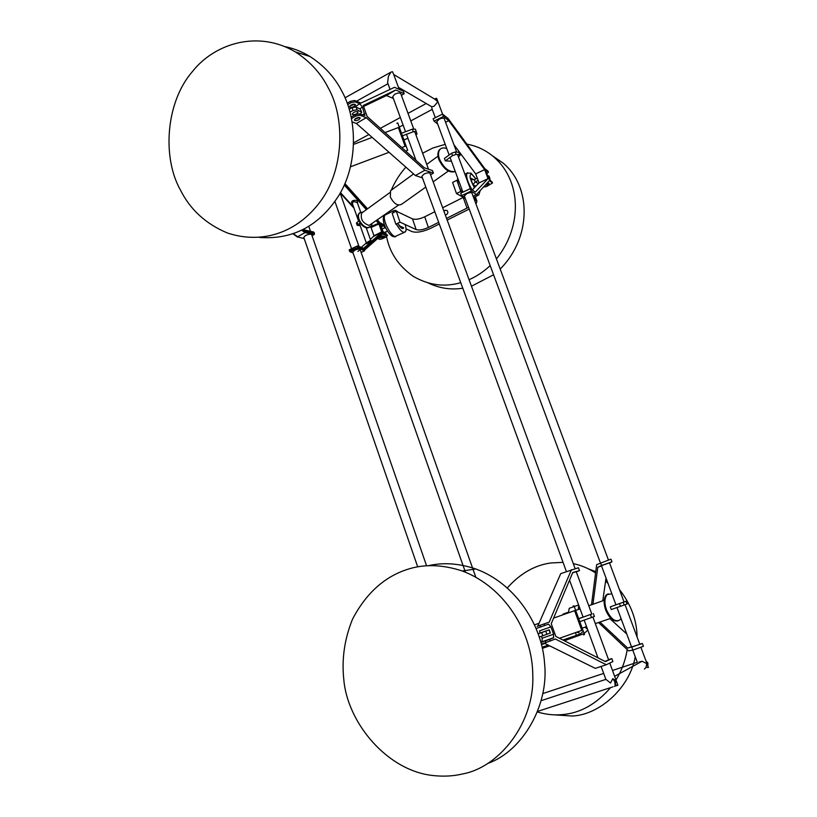 <?xml version="1.0" encoding="UTF-8"?>
<svg xmlns="http://www.w3.org/2000/svg" width="817" height="817" viewBox="0 0 817 817"><rect width="100%" height="100%" fill="white"/><g stroke="black" fill="none" stroke-linecap="round" stroke-linejoin="round"><path stroke-width="1.23" d="M393.682 74.48L399.207 89.38M398.441 87.296L431.764 106.782L434.072 106.241L437.779 101.819L434.879 99.235M639.047 662.087L642.111 661.239L646.798 663.68L645.951 667.438L644.409 669.113M431.764 106.782L431.938 108.569M632.756 650.128L637.301 662.27M486.758 173.776L488.443 172.264L487.912 170.988L484.859 168.71L448.073 118.475L442.559 114.084L436.87 98.877L436.462 98.285L434.726 99.153M609.799 663.057L617.877 685.238L615.099 685.024L616.089 680.908L612.76 678.661L610.554 683.032L605.897 679.356M640.885 647.217L648.412 667.469L645.951 667.438M612.76 678.661L614.782 681.654L615.099 685.024M393.814 74.694L392.487 71.702L390.996 72.121L388.402 76.379L387.615 82.711M645.992 660.953L647.922 663.047L647.84 665.906M638.874 662.24L639.782 662.516M544.51 641.141L548.953 639.527L544.51 641.141M541.569 624.821L537.126 626.394L541.569 624.821M544.663 625.536L540.476 627.027L539.894 625.424L544.081 623.943L544.663 625.536L548.513 624.147L550.934 626.874L539.506 630.887L540.251 632.971M541.446 636.29L542.141 638.22L553.589 634.227L553.477 637.903L541.998 641.886L542.141 638.22M550.934 626.874L553.589 634.227M550.229 640.998L546.042 642.509L545.46 640.896L549.647 639.384L550.229 640.998L555.315 639.006L606.296 664.742L595.297 668.367L544.193 643.142M606.296 664.742L612.903 661.566L611.81 658.594L608.553 659.676M604.927 661.382L608.624 659.86L592.897 617.029M571.44 569.663L549.218 622.105L537.8 626.139L560.728 573.636L578.416 567.744L579.478 570.634L572.758 572.533L551.24 623.728L555.826 636.423L605.417 661.627L611.81 658.594M591.814 614.078L576.251 571.686L572.625 572.85M579.478 570.634L576.302 571.808M549.647 639.384L553.477 637.903M544.081 623.943L549.218 622.105M539.894 625.424L537.8 626.139M540.885 642.315L541.998 641.886M541.365 644.123L546.042 642.509M545.46 640.896L540.925 642.468M536.187 628.539L540.476 627.027M541.64 632.572L545.889 631.041L541.64 632.572M538.219 633.808L549.238 629.825L538.178 633.696M539.312 637.035L550.382 633.012L549.238 629.836M609.482 562.831L601.445 565.691L615.967 604.856M616.978 607.582L631.643 647.135L639.782 644.276M609.543 562.974L611.964 561.83L610.963 559.134L596.655 564.659L591.508 604.794M611.964 561.83L601.506 565.487L600.515 562.79M601.537 565.946L597.768 567.264L601.506 565.487M592.948 604.284L597.768 567.264M602.783 600.801L606.03 578.068M631.5 646.747L627.701 648.116L599.944 622.043M626.782 634.023L609.911 618.632M631.868 647.35L632.889 650.107L643.428 646.298L642.397 643.541L627.701 648.116M642.397 643.541L639.701 644.051M632.889 650.107L628.569 650.863L598.524 622.534M579.079 632.818L576.741 632.184M568.397 612.862L569.235 608.308L570.817 607.746M582.368 631.939C581.796 633.032 579.784 634.186 576.332 635.391L562.923 640.038M548.207 645.134L542.11 647.238M567.846 613.067L567.682 612.454L562.984 614.108L563.158 614.721M567.682 612.454L568.387 612.668M587.382 630.479L584.165 633.451M583.134 633.972L564.343 640.763M549.647 645.838L542.355 648.361M360.685 212.114L357.346 202.708L353.404 201.339L352.372 203.596M360.389 223.317L359.684 224.226L366.271 242.823L370.704 240.331L366.23 227.739M357.948 251.452L360.083 249.532C359.419 248.797 357.683 248.991 354.854 250.125L352.74 252.106M381.151 236.542L379.793 237.767L382.979 237.41L384.347 236.174L381.151 236.542M380.426 236.95L383.326 235.909M374.155 236.205L370.704 226.656M364.484 250.839L361.104 252.422L364.423 250.829L358.459 248.235L349.921 251.677L349.227 249.818L357.489 245.937L349.278 250.37M370.785 226.585L379.537 222.918L378.935 223.95L371.081 227.463M374.033 235.756L381.764 231.865L382.979 232.569L381.815 232.396L374.36 236.031M383.204 225.962L380.497 224.093L380.926 223.245L383.827 224.746L383.459 225.829M377.209 220.314L379.537 222.918L382.979 232.569L364.423 248.838L363.882 248.378M380.926 223.245L379.67 222.5M386.288 236.879L387.575 235.235L384.204 233.448L382.53 230.465L380.518 223.123M364.423 248.838L358.551 246.264L358.888 247.214L364.842 249.808L364.515 250.819L364.842 249.808L383.694 233.202L383.347 234.193L386.992 235.939L381.988 238.911L386.267 236.93M397.583 223.378L402.127 228.525L403.445 228.239L402.669 228.627M396.327 224.011C398.982 228.699 401.361 231.456 403.475 232.273L405.467 231.834C406.304 230.404 406.192 227.963 405.14 224.522M397.91 211.96L395.571 210.326L393.498 210.745L392.926 212.92M385.879 228.249L384.654 227.82L382.08 229.117M383.765 232.814L387.421 230.966M384.49 225.053L381.304 226.922M383.867 225.625L384.654 227.82L385.532 227.545M444.969 210.377L443.968 211.297L445.183 210.286L447.073 210.52L444.969 210.377M445.275 214.881L446.46 214.657C448.104 213.349 448.308 211.971 447.073 210.52C448.349 212.103 448.073 213.513 446.245 214.748L445.275 214.881M434.807 211.736L424.728 216.801C419.611 219.13 415.536 219.824 412.503 218.895L396.296 211.195L392.18 213.298L395.877 224.236L396.643 224.593M403.669 227.79L399.043 225.676M474.054 198.817L476.914 201.145L475.994 204.015M439.291 223.991L430.416 228.423C422.746 231.875 416.639 232.937 412.105 231.62L406.018 228.852M396.296 211.195L400.003 222.153L395.877 224.236M438.678 222.316L428.394 227.453C423.257 229.771 419.172 230.486 416.149 229.587L400.003 222.153M468.56 207.314L446.562 218.374M463.351 197.357L442.671 207.773M456.489 193.558L460.788 191.382L456.877 180.271L452.587 182.457L456.489 193.558L465.251 198.408M456.877 180.271L457.581 180.68M460.788 191.382L461.503 191.781M469.203 209.07L447.175 220.059M403.496 227.708L403.312 228.045C402.413 228.893 401.035 228.127 399.166 225.737M444.274 118.782C443.621 117.883 441.915 118.005 439.178 119.159L436.809 121.713M471.909 193.057C471.307 192.312 469.612 192.506 466.834 193.639L464.352 195.988M485.022 185.357L487.545 184.724L489.128 183.274L486.973 183.253M486.37 183.907L488.127 182.998M483.439 187.062L486.452 186.582L492.488 183.039L488.086 177.299L485.758 170.539M442.559 114.084L433.143 118.761L434.021 121.141L443.447 116.463L442.559 114.084M437.626 123.908L434.021 121.141M457.571 154.515L470.275 188.666L460.717 193.2L461.615 195.62L471.205 191.086L470.306 188.656L475.371 192.087L488.035 178.647L484.644 169.609L448.768 120.681L445.571 122.264M448.768 120.681L443.447 116.463M484.644 169.609L475.688 173.888L453.925 144.711M488.035 178.647L479.058 182.906L475.688 173.888M472.246 189.973L479.058 182.906M471.205 191.086L476.444 194.609L473.084 196.203M461.615 195.62L465.047 197.857M476.444 194.609L489.352 180.69L492.375 182.885M488.331 172.101L486.044 170.406M461.952 192.608C458.562 186.327 457.152 181.507 457.745 178.157M489.179 179.495L489.945 178.504L488.157 177.483M478.139 180.424L475.208 181.915L472.941 184.795L470.418 178.045L471.654 179.28L474.371 179.658L475.208 181.915L478.466 183.519M477.291 178.177L474.371 179.658M489.924 178.463L489.107 176.268L487.31 175.236M417.722 566.906L303.771 237.349L305.435 235.551C308.673 234.091 310.756 233.825 311.706 234.745M312.033 235.674L314.024 234.571L305.037 232.6L297.378 236.869L304.21 238.615M302.944 229.618L305.435 231.477L314.412 233.458L314.065 232.447L304.608 230.037M297.378 236.869L305.037 232.6L305.435 231.477L304.833 232.498L301.759 230.21M353.73 112.378C356.008 111.357 357.458 111.255 358.091 112.082L356.59 113.839C354.323 114.86 352.873 114.952 352.239 114.135L353.73 112.378M349.227 109.253L352.066 107.681L356.089 106.996L360.368 109.212L361.676 112.266M350.044 112.123L353.056 110.458L357.09 109.764L361.706 112.348L360.164 114.135M566.406 571.532L421.868 176.36L423.89 174.174C427.117 172.683 429.17 172.418 430.038 173.367M400.81 93.73C399.87 92.587 397.818 92.781 394.652 94.312L392.732 96.712L405.538 131.721M354.701 119.241L359.409 117.515M358.908 119.68C356.59 120.793 355.068 120.926 354.374 120.099L355.691 118.455C358.02 117.342 359.541 117.199 360.236 118.036L358.908 119.68M354.67 104.219L349.901 105.975M354.149 106.424C351.821 107.538 350.309 107.67 349.605 106.813L350.912 105.148C353.24 104.025 354.752 103.902 355.456 104.76L354.149 106.424M355.038 101.859L350.942 102.697L350.442 101.308L354.547 100.481L355.038 101.859L359.868 103.8L362.452 107.18L364.903 115.514L359.347 113.818L359.848 115.207L366.241 117.679L356.396 123.49L415.393 175.543L422.42 177.881M366.241 117.679L424.922 170.253L415.393 175.543M424.922 170.253L433.408 173.173L430.549 174.756M354.547 100.481L360.971 103.065L394.519 87.307L403.271 91.177L404.201 93.71L395.755 89.993L363.208 105.505L367.17 116.484L424.248 167.73L432.459 170.579L433.408 173.173M395.755 89.993L386.451 95.538L363.565 106.486M393.385 98.489L386.451 95.538M404.201 93.71L401.402 95.364M352.209 121.927L356.396 123.49M359.848 115.207L355.742 116.055L355.242 114.666L359.347 113.818M351.565 118.536L355.742 116.055M355.242 114.666L351.249 117.035M350.442 101.308L347.215 103.259M347.715 104.637L350.942 102.697M407.366 569.398C423.962 563.924 442.283 564.455 462.33 570.991C505.11 587.147 532.643 632.46 532.786 675.353C534.696 722.871 499.248 767.306 462.749 773.913C453.864 776.058 444.387 776.65 434.317 775.67C387.238 771.514 347.358 722.463 343.804 679.581C341.588 659.227 344.488 639.098 352.515 619.194C365.996 593.459 384.276 576.863 407.366 569.398M428.251 565.742C443.028 562.249 458.878 563.322 475.8 568.959C515.221 583.379 542.069 624.688 544.571 663.322C549.126 705.684 522.318 751.109 488.076 763.333M552.558 714.742L572.104 716.019C598.258 715.202 629.335 689.16 635.248 656.848M637.107 637.076C636.841 620.083 630.959 604.263 619.46 589.629M595.756 571.645L588.495 568.898M537.566 712.026C546.011 714.528 554.232 715.386 562.219 714.599C580.029 713.251 596.165 704.254 610.616 687.608M615.967 679.989C621.798 670.318 625.546 660.177 627.19 649.566M608.052 583.512L605.611 581.02M595.593 572.952C588.465 568.346 581.03 565.241 573.299 563.648M563.046 562.351L550.821 562.974C534.859 565.129 520.388 573.401 507.398 587.801M428.302 283.009C439.495 288.34 450.984 290.066 462.769 288.207M471.47 286.226L493.57 274.767M445.204 144.343L432.877 148L422.634 153.188M415.271 158.335L414.485 158.968M405.886 167.158C399.809 173.909 394.938 181.578 391.282 190.177M385.695 231.844L386.104 234.356M386.574 236.756C389.801 252.882 398.686 266.066 413.239 276.32C428.649 285.266 444.479 287.38 460.747 282.662M469.06 279.68C476.393 276.555 483.429 271.867 490.18 265.617M496.43 258.969C523.411 225.053 520.664 180.087 493.958 157.078C486.023 150.287 476.995 145.967 466.864 144.139M500.188 269.048C531.826 237.196 531.458 186.623 503.047 163.032L492.304 155.7M180.302 189.758C162.266 157.804 165.565 102.605 192.199 71.835C214.861 42.903 258.601 30.025 295.437 51.961C309.857 61.285 320.754 73.162 328.117 87.613C345.724 118.516 343.906 171.029 319.743 202.31C297.613 231.783 263.105 244.834 227.412 232.998C205.782 223.919 190.085 209.509 180.302 189.758M285.256 46.681C293.977 48.489 302.188 51.757 309.898 56.465C324.032 65.585 334.715 77.206 341.925 91.33C357.427 119.027 358.091 164.544 338.759 195.61C319.314 225.849 292.915 239.8 259.581 237.451M553.599 618.112L574.678 610.646L581.857 630.377L559.471 638.281M574.596 610.677L581.796 630.397M573.994 605.826L584.482 634.543L583.542 634.88M578.844 618.673L591.794 614.016M583.062 617.101L578.814 618.602M579.917 621.625L594.408 616.478L593.326 613.526M608.226 593.826L606.306 594.909C603.651 598.371 603.446 603.416 605.693 610.044C609.349 618.316 613.496 621.921 618.122 620.869M611.851 593.765L607.082 594.633C604.427 598.095 604.223 603.15 606.469 609.778C610.891 619.184 615.415 622.523 620.062 619.807L621.043 618.54M609.441 562.709L624.055 601.996L626.414 601.128L627.415 603.845L611.29 609.553L610.289 606.837L615.936 604.784M626.414 601.128L610.289 606.837M385.073 132.558L398.4 127.544L405.222 146.386M398.339 127.575L405.12 146.284M397.746 122.928L407.693 150.348M401.576 133.212L412.371 129.157L415.414 129.178L417.007 133.825L416.016 135.162M402.515 135.785L413.32 131.731L416.353 131.751M407.969 138.359L403.986 139.86M392.211 189.513L390.536 190.729L390.342 197.06C394.223 204.27 398.196 206.527 402.26 203.821L425.79 187.083M440.332 149.031L438.974 150.328C437.544 152.85 437.534 155.986 438.923 159.724C443.876 169.436 449.33 173.357 455.273 171.488M446.817 148.694C443.733 147.346 441.323 147.744 439.587 149.879C438.157 152.401 438.137 155.536 439.536 159.284C444.08 168.435 449.319 172.469 455.243 171.407M458.46 156.884L460.339 155.016L459.644 154.658L456.141 154.413L452.547 155.608L445.306 160.826L451.464 161.225M460.339 155.016L458.756 152.258L455.243 152.003L451.658 153.198L444.417 158.437L445.306 160.826M372.021 224.011L371.184 226.135L368.15 227.555C362.656 227.749 355.895 217.373 359.398 213.186L363.391 211.828M370.142 227.065L367.63 227.933C362.135 228.127 355.375 217.751 358.888 213.564L359.919 212.624M360.093 222.888L357.233 225.349L360.195 225.666M358.969 220.856L356.426 223.102L357.233 225.349M541.671 632.593L542.825 635.81M545.746 631.143L546.91 634.349M549.044 629.907L550.188 633.093M587.535 629.315L585.023 627.17M578.252 609.492L578.742 605.285M575.566 632.603L576.332 635.391M353.404 201.339L353.005 200.625C356.192 199.705 357.734 200.676 357.642 203.535M369.631 241.546C372.429 240.443 371.888 240.913 368.018 242.955L368.018 242.955C365.526 244.089 365.424 243.946 367.711 242.526M367.967 242.414L368.028 242.945L371.459 240.944L370.714 240.361M352.678 204.454C351.096 202.698 351.198 201.421 353.005 200.625M340.485 192.628L353.608 207.079M371.061 226.289L371.786 227.351M363.626 248.266L381.825 232.375L378.935 223.95L376.412 220.876M366.363 209.673L344.294 185.061M374.605 235.265L370.397 239.463M366.312 242.986L361.359 247.265M349.605 251.309L357.897 247.398L357.57 246.448L358.551 246.264L357.509 245.897L349.227 249.818M350.84 251.83L352.964 252.729M383.694 233.202L384.204 233.448M379.997 222.867L377.515 220.1M367.466 208.866L344.907 183.651M344.733 184.06L367.15 209.091M378.363 238.584L379.885 239.299L381.988 238.911M383.306 224.328L383.244 225.451M358.888 247.214L357.897 247.398L358.459 248.235L358.888 247.214M387.044 234.806L386.992 235.939M378.189 238.748L379.885 239.299M363.708 248.297L381.999 232.334L374.349 236.042M386.145 214.493L384.96 215.106C381.896 218.517 389.985 235.194 394.917 236.562L404.282 232.426M474.769 197.04L475.719 199.746M412.503 218.895L416.149 229.587M424.728 216.801L428.394 227.453M463.229 197.408L467.018 208.161M480.284 190.463L478.742 195.049L476.117 194.763M472.042 189.83C467.692 182.365 465.976 176.84 466.885 173.224L467.855 172.724M474.442 187.696C469.765 179.005 468.846 174.481 471.664 174.113L475.841 178.913M489.771 178.31L488.923 176.074M475.862 186.215L472.941 184.795M470.418 178.045L473.983 179.811M479.998 190.78L478.721 192.148M293.446 233.682L297.429 236.624M305.211 230.486L303.597 229.281M313.442 231.977L314.198 232.549L314.279 234.336M314.147 232.702L313.718 232.038L304.935 230.088M314.463 233.744L314.228 234.51M352.066 107.681L353.056 110.458M356.089 106.996L357.09 109.764M360.368 109.212L361.359 111.97M355.099 119.272L357.917 117.597M362.339 114.972L364.75 113.543M362.452 107.18L359.664 108.845M354.813 106.823L359.868 103.8M590.466 614.558L591.549 617.519M627.027 603.998L626.016 601.281M624.198 605.04L623.187 602.313M620.471 606.357L619.46 603.63M412.371 129.157L413.32 131.731M459.644 154.658L458.756 152.258M456.141 154.413L455.243 152.003M452.547 155.608L451.658 153.198M363.105 212.032L361.625 213.114C360.266 219.089 362.768 223.204 369.121 225.441L398.543 205.108M357.815 224.522L357.019 222.265M393.753 74.521L436.033 99.929M431.887 108.416L435.318 117.679M436.778 121.631L449.156 155.005M450.044 157.405L462.933 192.148M464.332 195.917L600.393 562.842M399.339 127.084L403.098 125.052M410.788 120.916L432.234 109.366M475.749 577.047L360.062 249.461M358.898 246.193L340.178 193.18M642.111 661.239L614.65 676.282M637.26 662.281L612.515 670.481M603.661 673.412L542.927 693.531M537.821 711.341L613.026 686.821M614.415 686.372L617.111 685.494M356.437 101.237L387.983 83.732M387.544 82.527L390.056 89.4M406.478 134.305L415.996 160.326M569.551 580.152L583.093 617.172M584.175 620.123L597.973 657.848M601.118 666.447L605.948 679.642M575.137 568.642L430.008 173.275M428.517 169.211L414.627 131.374M413.678 128.8L400.769 93.628M308.795 226.34L310.521 231.334M311.451 234.009L426.607 565.834M541.303 700.629L605.846 679.376M390.996 72.121L345.019 97.795M334.929 201.493L351.555 248.715M352.719 252.044L465.404 572.155M426.178 103.524L408.01 113.359M400.34 117.515L380.365 128.33M368.906 134.529L353.771 142.73M434.511 99.02L435.247 98.612M639.854 644.46L625.066 604.713M608.44 560.023L471.889 192.986M456.683 152.115L444.244 118.7M542.274 641.672L553.742 637.689M578.63 604.968L574.32 606.5M573.248 606.878L569.235 608.308M358.592 221.131L352.341 203.494M383.827 224.746L379.823 222.592M379.895 222.663L377.566 220.059M367.517 208.825L344.937 183.59M364.137 248.491L357.509 245.897M382.581 230.506L380.365 224.042M387.575 235.235L384.521 233.591L382.591 230.517M350.248 251.82L353.056 253.004M382.029 238.921L379.486 239.35M353.996 208.161L340.25 193.047M366.271 242.823L366.22 243.609L368.028 242.945M395.765 236.716L393.896 236.787M392.997 236.522C387.432 234.367 379.885 218.394 384.96 215.106L393.498 210.745M476.811 200.849L475.351 196.744M488.025 171.141L488.423 172.213M492.069 181.915L492.477 182.998M475.933 178.872L470.939 173.122L466.885 173.224L464.914 174.235M477.741 195.549L473.615 197.622M472.543 179.72L471.654 179.28M303.75 229.199L305.037 230.159M312.043 235.715L314.096 234.581M293.048 233.825L297.449 237.063M462.33 570.991L475.8 568.959M503.047 163.032L493.958 157.078M295.437 51.961L309.898 56.465M534.584 624.842L539.057 623.259M573.054 606.153L574.045 605.806M541.497 644.633L544.827 643.459M582.266 628.11L586.555 626.639M595.327 623.626L610.759 618.336M606.306 594.909L607.082 594.633M575.781 610.37L580.05 608.859M588.761 605.765L604.182 600.301M353.72 144.354L372.174 137.409M396.848 123.265L397.777 122.918M406.733 150.512L407.622 150.175M350.616 166.739L389.055 152.309M401.77 147.54L405.171 146.263M433.153 181.844L448.308 171.049M438.974 150.328L439.587 149.879M390.536 190.729L413.586 173.95M426.74 164.37L438.004 156.17M363.003 212.103L389.791 192.638M359.398 213.186L358.888 213.564"/></g></svg>
